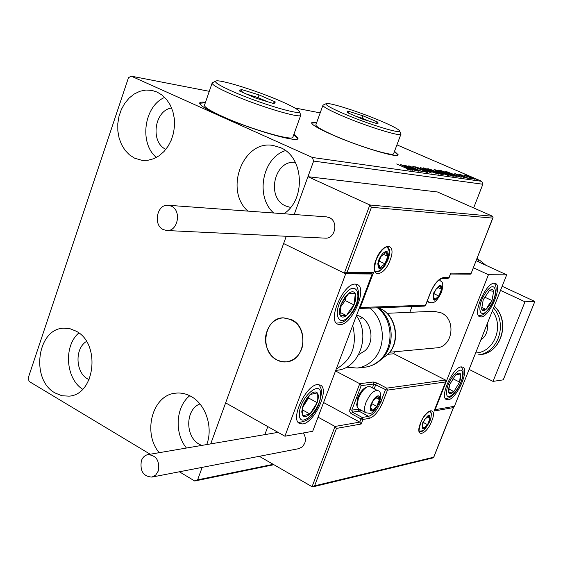 <?xml version="1.0" encoding="UTF-8"?>
<svg xmlns="http://www.w3.org/2000/svg" width="563" height="563" viewBox="0 0 563 563"><rect width="100%" height="100%" fill="white"/><g stroke="black" fill="none" stroke-linecap="round" stroke-linejoin="round"><path stroke-width="0.84" d="M205.488 102.297C201.688 101.868 199.731 102.156 199.626 103.177C199.886 105.394 206.677 109.532 219.992 115.598C250.57 129.567 299.481 143.607 297.989 138.28L293.921 134.219M205.326 102.783L199.626 103.24M316.702 122.495C313.471 122.023 311.782 122.164 311.642 122.924C311.867 124.845 318.742 128.814 332.283 134.81C359.342 146.802 399.054 158.71 398.154 154.748L394.522 151.306M316.547 122.924L311.642 123.051M159.174 452.694C142.34 432.673 152.425 395.071 175.396 393.199C180.793 392.545 186.036 393.628 191.117 396.465C205.762 404.297 213.356 427.394 206.755 444.559M186.444 448.028C174.15 433.144 175.797 406.697 189.745 395.733M134.634 158.203L129.469 154.874L125.035 150.251L121.531 144.55L119.096 138.019L117.836 130.94L117.794 123.614L118.983 116.358L121.341 109.489L124.789 103.289L129.166 98.039L134.29 93.965L139.948 91.255L145.894 90.045L151.862 90.39L157.042 92.029L162.193 95.161L166.669 99.574L170.279 105.084L172.855 111.467L174.298 118.448L174.523 125.725L173.538 132.974L171.377 139.891L168.14 146.169L163.974 151.553L159.047 155.81L153.593 158.766L147.837 160.3L142.017 160.364L134.634 158.203M156.38 157.457C138.934 143.199 144.001 106.083 164.699 97.392M247.889 211.111C223.87 190.083 243.181 139.35 273.344 145.521L280.353 147.597C303.858 156.725 306.195 199.429 283.914 213.75M273.66 212.997C255.06 196.543 262.274 157.858 285.476 150.588M55.146 392.995C30.219 379.793 37.186 328.088 64.041 328.194L70.171 328.778L76.089 331.15C100.897 343.367 95.231 394.832 69.052 396.141L61.951 395.761L55.146 392.995M82.655 389.244C65.639 378.66 63.443 345.914 78.834 332.951M89.088 379.68L87.751 378.983C75.407 372.509 74.597 348.377 86.484 341.431M290.607 207.451L285.715 205.988C265.863 197.859 274.188 159.66 295.336 162.348M165.881 149.35C149.983 142.256 154.396 110.207 171.631 108.005M201.653 445.432L199.379 444.313C184.91 436.74 185.29 409.238 199.942 403.967M209.288 91.326L131.193 76.146L128.455 77.743L28.15 378.167L29.156 381.468L150.18 454.228M473.645 207.923L482.857 184.249L313.633 161.081L312.366 157.478L131.193 76.146M179.372 471.78L194.735 481.013L197.62 479.852L202.159 467.367M210.71 443.883L286.264 236.27L225.636 402.876L284.899 436.212L312.69 431.307L372.192 273.991L371.13 273.477M450.527 274.026L470.394 274.16L470.992 273.759L492.709 218.106L371.439 207.275L369.849 204.981L307.947 176.691L294.189 214.503L313.633 161.081M197.62 479.852L273.21 464.32M464.355 175.396L464.116 174.903L467.051 175.79L474.482 179.196L464.355 175.396M468.289 178.337L458.549 174.143L460.492 174.833L459.626 174.284L460.492 174.474L468.289 178.337M454.834 173.545L465.066 177.88L454.77 173.707M453.447 176.219L451.857 175.994L438.324 170.139L441.512 170.751L449.471 173.749L454.2 176.198L453.447 176.219M441.498 174.516L427.824 168.59L440.681 173.27L443.306 174.692L441.498 174.516M431.863 173.144L415.698 166.796L428.563 171.701L420.505 167.507L431.863 173.144M418.999 171.314L404.438 165.135L418.605 170.216L408.808 165.775L422.729 171.849L408.59 166.775L418.999 171.314M406 168.07L396.648 163.981L410.617 170.153L407.19 169.259L408.977 169.526L406 168.07M312.366 157.478L481.773 181.342L396.936 144.867M320.185 112.882L294.801 107.948M400.715 164.579L417.26 171.068L409.21 168.59L412.299 170.357L400.715 164.579M427.591 172.644L422.89 171.082L426.121 172.018L424.791 171.138L412.778 166.324L416.824 167.528L414.467 166.915L415.466 167.57L425.375 171.222L427.591 172.644M428.077 170.61L423.566 167.858L433.538 171.384L438.563 174.087L428.077 170.61M438.697 172.151L434.179 169.428L444.003 172.904L449.007 175.579L438.697 172.151M445.481 171.194L461.153 177.317L453.687 175.002L456.748 176.691L445.481 171.194M465.742 177.704L467.36 178.239L465.742 177.704M469.612 178.253L471.217 178.788L469.612 178.253M475.826 179.14L477.417 179.667L475.826 179.14M273.878 464.707L194.735 481.013M481.773 181.342L482.857 184.249M397.999 155.022L394.36 151.728M297.82 138.66L293.752 134.698M409.66 168.231L404.128 166.057L408.013 167.992L409.66 168.231L409.505 168.633M423.404 168.281L423.566 167.858M432.989 171.307L424.586 168.506L428.633 170.688L436.599 173.51L432.989 171.307M430.336 169.357L434.903 171.215L430.336 169.357M435.818 171.821L441.772 174.08L435.818 171.821M434.024 169.829L434.179 169.428M443.468 172.827L435.206 170.068L439.231 172.229L447.078 175.009L443.468 172.827M440.238 170.814L450.991 175.466L452.617 175.6L442.497 171.258L440.189 170.948M452.434 176.078L452.617 175.6M453.989 174.65L448.753 172.595L453.989 174.65L453.841 175.023M470.471 177.268L465.059 175.438L472.934 178.703L470.471 177.268M389.758 352.22L436.557 347.857C452.926 347.033 456.572 319.327 441.132 312.824L433.904 311.269L387.041 313.302M448.162 399.786L446.304 399.512C439.443 396.774 453.004 367.027 461.196 366.893L462.856 367.167C469.683 369.926 456.502 399.153 448.162 399.786M494.335 283.252C486.143 282.373 472.195 314.063 479.599 316.673L480.985 316.948C489.324 317.307 502.893 286.166 495.524 283.513L494.335 283.252M488.445 274.716L506.7 274.835L454.447 406.275L435.143 409.688L488.445 274.716L473.356 267.742M314.583 485.841L313.141 486.791L312.05 486.699L335.013 426.458L336.491 428.408L314.583 485.841L433.672 457.219L453.405 407.584L434.059 411.032L445.868 381.39L445.474 380.025L393.826 353.754L394.593 351.769M409.808 312.317L412.032 306.561M506.7 274.835L476.094 260.76M435.143 409.688L434.77 409.491M276.855 359.905C259.107 351.565 264.089 317.835 283.14 317.821L291.697 319.7C309.277 327.575 305.118 360.96 286.504 361.84L281.577 361.615L276.855 359.905M355.316 284.111L357.533 284.632C367.681 288.882 351.896 324.964 340.066 324.647L337.483 324.084C327.321 319.826 343.69 283.048 355.316 284.111M302.69 423.946C314.365 422.89 329.728 389.547 320.551 385.141L317.511 384.571C306.054 384.93 290.1 418.935 299.291 423.369L302.69 423.946M284.899 436.212L345.696 273.822L372.192 273.991M345.696 273.822L283.618 243.554L344.338 273.161L369.849 204.981L492.583 216.269L437.493 191.983L307.947 176.691M302.725 345.457C303.872 328.778 297.348 319.566 283.14 317.821C274.28 318.925 268.579 324.436 266.053 334.352C262.773 348.391 273.998 363.649 286.504 361.84C294.878 360.426 300.283 354.964 302.725 345.457M492.709 218.106L493.047 217.557L492.583 216.269M450.442 273.928L450.752 273.118L471.062 273.28M371.439 207.275L347.104 272.267L344.338 273.161M347.104 272.267L373.529 272.485L371.489 273.477L344.985 273.294M373.529 272.485L360.285 307.497L359.222 308.278M323.577 402.531L359.764 422.116L335.013 426.458L318.046 417.162M312.05 486.699L259.297 456.304M267.812 426.606L264.835 434.629M445.544 381.946L387.443 390.138L382.749 402.271C378.843 411.293 374.374 416.655 369.342 418.365L362.931 419.47L361.186 424.009L359.764 422.116L360.989 418.935L350.967 413.509L349.722 411.623L349.841 409.639L359.757 383.713L335.52 370.954M393.826 353.754L387.914 354.317M433.672 457.219L433.355 457.81L313.141 486.791M453.405 407.584L453.806 406.395M434.059 411.032L434.488 409.934M379.983 401.278L380.841 401.736L385.535 389.596L387.443 390.138L386.746 388.153L377.034 383.072L373.22 381.988L359.757 383.713L361.179 385.634L351.784 410.181L358.856 409.005M371.559 404.009L370.693 407.753L371.552 410.11L372.474 410.244L376.816 406.366L379.427 399.603L378.969 397.112L377.71 396.662L373.346 400.525L371.559 404.009M371.763 403.791L370.721 407.338L372.474 410.244L376.816 406.366L379.427 399.603L377.71 396.662L373.346 400.525L371.763 403.791M356.724 404.874L357.765 397.738C359.947 392.545 362.593 389.139 365.704 387.506L367.526 386.739C363.93 388.618 360.862 392.573 358.328 398.597L357.012 406.303L358.518 408.822M377.541 390.574L370.158 386.69L367.526 386.739M371.798 403.699L376.816 406.366M376.035 397.809L379.427 399.603M434.221 292.76L433.264 297.018L434.136 299.368L434.791 299.523L438.887 296.047L441.533 289.248L440.92 286.159L440.097 285.863L435.98 289.326L434.221 292.76M434.376 292.619L433.32 296.173L434.791 299.523L438.887 296.047L441.533 289.248L440.097 285.863L435.98 289.326L434.376 292.619M433.989 293.703L438.887 296.047M437.768 287.454L441.533 289.248M379.314 259.923L378.364 264.645L378.618 266.186L379.483 267.326L380.257 267.524L384.944 263.836L387.787 256.341L387.133 253.047L385.958 252.477L381.25 256.151L379.314 259.923M379.525 259.789L378.392 263.709L380.257 267.524L384.944 263.836L387.787 256.341L385.958 252.477L381.25 256.151L379.525 259.789M379.089 261.042L384.944 263.836M383.269 254.209L387.787 256.341M423.137 422.672L422.264 426.43L422.933 428.204L423.721 428.302L427.556 424.692L429.998 418.492L429.555 416.092L428.626 415.867L424.769 419.47L423.137 422.672M423.285 422.454L422.313 425.712L423.721 428.302L427.556 424.692L429.998 418.492L428.626 415.867L424.769 419.47L423.285 422.454M423.292 422.44L427.556 424.692M427.092 416.965L429.998 418.492M489.219 305.744L491.992 300.579L493.645 291.268C492.991 289.234 491.541 289.065 489.289 290.768L483.237 299.699L481.611 309.059C482.308 311.043 483.772 311.17 486.01 309.432L489.219 305.744M488.747 304.879L491.992 300.579L493.645 291.268L489.289 290.768L483.237 299.699L481.611 309.059L486.01 309.432L488.747 304.879M481.745 307.405L486.01 309.432M484.701 297.137L491.992 300.579M350.636 311.142L354.028 304.928C355.872 300.192 356.295 296.462 355.295 293.752C354.092 291.31 351.966 291.12 348.912 293.168L344.655 297.63L341.206 303.943C339.341 308.77 338.94 312.514 340.003 315.189C341.255 317.56 343.402 317.694 346.442 315.59L350.636 311.142M349.947 310.1L354.028 304.928L355.295 293.752L348.912 293.168L341.206 303.943L340.003 315.189L346.442 315.59L349.947 310.1M340.636 306.926L345.203 300.536L345.555 297.313M340.073 312.388L346.442 315.59M345.203 300.536L354.028 304.928M301.733 411.926L302.824 415.768C304.477 417.338 306.856 416.754 309.974 414.016L314.105 408.942L317.159 402.658C318.665 398.097 318.714 394.846 317.307 392.911C315.709 391.257 313.338 391.792 310.192 394.501L307.131 397.95L304.02 403.214L302.894 406L301.733 411.926M302.57 410.737L302.824 415.768L309.974 414.016L317.159 402.658L317.307 392.911L310.192 394.501L302.894 406L302.57 410.737M302.76 407.169L308.58 397.999L308.594 396.641M302.584 409.963L309.974 414.016M308.58 397.999L317.159 402.658M448.408 389.61L448.859 392.875C449.872 394.241 451.54 393.804 453.869 391.566L459.626 382.129L460.865 377.203L460.443 373.909C459.471 372.488 457.81 372.889 455.46 375.106L449.633 384.642L448.408 389.61M448.993 388.639L448.859 392.875L453.869 391.566L459.626 382.129L460.443 373.909L455.46 375.106L449.633 384.642L448.993 388.639M448.957 389.054L453.869 391.566M452.926 378.73L459.626 382.129M336.371 370.32L337.167 370.229C359.131 368.603 371.052 335.316 356.393 315.766M356.59 315.238C370.651 317.856 376.168 340.65 365.084 350.658L358.645 354.683M369.666 308.088C385.141 319.51 386.732 347.434 372.615 360.411C368.132 364.733 362.966 367.28 357.125 368.061L346.576 367.16M360.552 318.862L361.967 317.588M163.277 229.584L166.782 230.52C177.838 231.696 181.849 210.611 171.384 206.157L168.182 205.27C157.028 203.841 152.791 224.989 163.277 229.584M166.782 230.52L325.245 238.142C335.161 239.155 338.75 221.421 329.376 217.628L326.498 216.868L168.182 205.27M158.273 471.013C159.822 460.794 156.359 455.333 147.865 454.623C144.832 455.312 142.664 457.36 141.362 460.766C139.835 471.062 143.361 476.502 151.947 477.086L155.74 475.024L158.273 471.013M298.679 448.683L302.401 446.825L304.703 443.363C305.927 439.682 305.449 436.219 303.267 432.968M502.154 286.271L534.85 301.458L503.252 379.849L493.019 381.383L469.106 369.412M500.514 290.388L524.99 301.803L493.019 381.383M534.85 301.458L524.99 301.803M487.185 323.936C488.205 330.868 486.066 336.252 480.76 340.087M478.958 262.084L477.206 257.931M485.841 265.243L479.486 260.113L477.931 259.494M343.719 113.663C367.998 124.163 402.974 134.81 399.526 130.785C398.168 129.004 391.996 125.767 381.017 121.08C359.363 111.805 327.828 101.783 326.047 103.712C325.168 104.859 331.058 108.173 343.719 113.663M399.596 130.933L400.969 134.107C401.898 137.302 366.224 126.267 341.748 115.661C329.475 110.341 323.197 106.907 322.916 105.351L323.31 104.978M315.892 124.74L315.822 124.923C316.033 126.668 322.24 130.243 334.443 135.648C358.772 146.429 394.459 157.126 393.678 153.558L400.919 134.226M362.91 115.795L377.928 122.164L377.998 123.923L362.678 119.166L347.462 112.684L347.765 111.066L362.91 115.795L362.1 118.181L355.64 116.168M361.868 118.821L362.1 118.181L369.138 121.172M347.765 111.066L348.701 113.212M377.928 122.164L375.803 123.241M233.089 91.656C260.718 103.923 304.006 116.569 299.101 111.15C297.56 109.138 291.423 105.802 280.691 101.129C256.397 90.474 217.881 78.567 215.657 81.185C214.559 82.522 220.372 86.012 233.089 91.656M299.242 111.453L300.832 115.007C302.338 119.314 258.396 106.217 230.724 93.894C218.627 88.532 212.42 84.957 212.103 83.169L212.723 82.571M204.538 105.056L204.418 105.394C204.658 107.406 210.787 111.143 222.8 116.611C250.289 129.166 294.245 141.785 292.929 136.978L300.755 115.246M259.079 94.922L275.363 101.987L274.005 103.683L255.883 98.152L239.381 90.96L241.217 89.433L259.079 94.922L258.002 97.582L246.488 94.056M257.615 98.68L258.002 97.582L267.397 101.664M241.217 89.433L242.414 92.283M275.363 101.987L272.703 103.289M375.993 259.839C382.622 241.555 397.295 242.329 390.089 260.176C383.734 277.988 368.842 278.045 375.993 259.839M388.174 259.135C390.25 252.857 390.068 248.846 387.625 247.101L387.625 247.101C388.681 246.334 382.798 245.391 376.197 259.775C372.72 272.971 376.035 270.923 375.803 271.591C378.702 272.527 381.967 270.163 385.62 264.497M360.285 307.497L425.515 305.216L430.315 292.83C434.333 283.611 438.661 278.551 443.292 277.643L448.985 277.658L450.752 273.118M449.056 277.475L447.761 278.551L449.133 277.608L450.689 273.618M447.761 278.551L442.054 278.551L443.292 277.643M425.593 305.005L424.34 306.117L359.152 308.468M431.765 421.018C426.254 435.706 414.347 438.253 420.484 423.172C426.191 408.14 437.937 406.169 431.765 421.018M431.033 417.465L431.448 413.453L430.378 411.286C432.314 409.35 423.925 413.566 420.631 423.08C417.331 435.685 420.364 429.97 419.597 431.652C420.962 432.314 422.813 431.349 425.149 428.753M372.41 387.872L373.916 383.966L385.535 389.596L386.746 388.153L445.474 380.025M361.186 424.009L336.491 428.408M377.034 383.072L375.817 384.508L374.17 388.801M361.193 410.258L358.941 411.145L368.645 416.36C373.22 414.818 377.287 409.941 380.841 401.736L382.749 402.271M358.251 409.146L358.941 411.145L352.473 412.193L362.227 417.45L368.645 416.36L369.342 418.365M373.22 381.988L373.916 383.966L361.179 385.634M360.989 418.935L362.931 419.47L362.227 417.45L360.989 418.935M351.228 413.671L352.473 412.193L351.784 410.181L349.841 409.639M371.087 404.079L370.194 407.373L370.679 410.673L372.122 411.145L374.149 410.103L376.351 407.753L379.054 402.841L379.948 399.575L379.49 396.268L378.062 395.754L376.042 396.774L373.818 399.125L371.087 404.079M366.041 412.862L365.859 412.756C364.022 411.264 364.043 407.894 365.915 402.636C369.884 394.016 373.818 390.025 377.717 390.666C380.75 390.849 381.355 394.818 379.532 402.566C371.721 415.642 371.728 413.418 365.859 412.756L358.321 408.717M433.784 292.767C432.37 302.655 434.798 302.605 441.061 292.633C442.518 282.725 440.097 282.774 433.784 292.767M428.788 302.296L427.451 300.572M439.421 279.91L439.506 279.952C441.54 282.527 444.524 280.817 441.462 292.486C436.093 302.169 434.319 303.731 428.689 302.247L427.099 301.479M378.8 259.909L377.822 263.632L378.329 267.657L379.005 268.298L380.912 268.326L383.248 266.714L385.549 263.78L387.365 260.113L388.449 254.793L387.865 252.386L387.21 251.724L385.31 251.654L382.967 253.251L380.637 256.2L378.8 259.909M422.729 422.75C421.462 431.357 423.742 430.92 429.576 421.441C430.885 412.813 428.605 413.249 422.729 422.75M489.655 307.307C499.522 293.253 495.51 277.876 485.602 292.859C475.489 307.356 479.965 322.254 489.655 307.307M351.46 313C364.036 296.117 356.379 277.643 343.803 295.702C330.861 313.232 339.257 331.016 351.46 313M299.382 414.072C298.904 430.428 320.917 410.068 320.629 394.698C321.536 378.047 299.002 398.287 299.382 414.072M446.642 391.362C445.08 405.177 461.646 388.484 462.589 375.486C464.412 361.474 447.55 378.069 446.642 391.362M352.712 325.498C357.421 345.379 351.938 359.884 336.245 369.025M364.233 367.287L365.007 367.203C370.813 366.429 375.943 363.902 380.391 359.623C394.41 346.766 392.833 319.115 377.463 307.806M381.897 358.758L387.274 354.803C401.391 342.114 395.873 313.436 378.35 307.912M479.535 354.739L480.239 354.662C501.239 353.156 510.592 321.17 494.237 306.188M475.644 352.959C493.962 352.522 504.497 326.329 492.344 310.952M493.533 307.961C508.009 323.718 498.023 353.423 477.945 354.908L480.239 354.662C501.534 353.071 510.803 321.001 494.279 306.089M176.078 393.122L175.396 393.199M437.029 173.467L436.874 173.868M424.586 168.506L424.439 168.893M434.903 171.215L434.756 171.595M441.772 174.08L441.596 174.537M447.486 174.966L447.332 175.36M435.206 170.068L435.058 170.441M493.047 217.557L470.992 273.759M442.054 278.551C437.838 279.846 433.974 284.589 430.477 292.774L425.677 305.153L424.34 306.117M453.708 407.063L433.637 457.564M445.868 381.39L434.383 410.476M356.625 404.396L357.012 406.303M375.275 271.077C379.195 272.415 383.389 268.72 387.872 259.979C390.011 253.779 389.638 249.444 386.767 246.953M419.329 431.188C423.418 430.378 423.355 432.68 429.956 421.201C431.737 415.635 431.652 412.327 429.71 411.257M478.592 315.766C484.307 314.851 484.011 314.654 489.599 307.877C494.778 300.635 498.677 286.912 494.075 283.266M351.509 313.753C359.363 303.105 360.77 293.232 355.732 284.125M351.488 313.788C344.598 321.445 344.528 322.733 336.294 323.106M298.228 422.391C305.16 421.898 310.22 418.978 313.401 413.608C317.166 409.765 319.868 402.911 321.501 393.03M321.508 392.819C321.86 390.25 320.931 387.499 318.721 384.55M445.368 398.59L449.126 397.879L452.455 395.571L456.903 390.265L459.499 385.796L462.293 378.709L463.166 374.304L462.983 370.074L461.393 366.872M335.731 370.384L337.167 370.229M378.181 307.778C393.938 319.108 395.712 345.851 381.524 359.131C376.83 363.663 371.327 366.351 365.007 367.203L357.125 368.061M378.252 307.834C396.092 313.267 401.764 341.84 387.548 354.683L381.805 358.849M148.16 454.573L278.066 432.37M151.947 477.086L298.967 448.627M322.916 105.351L315.822 124.923M326.047 103.712L323.099 105.077M212.103 83.169L204.418 105.394M215.657 81.185L212.335 82.754"/></g></svg>
